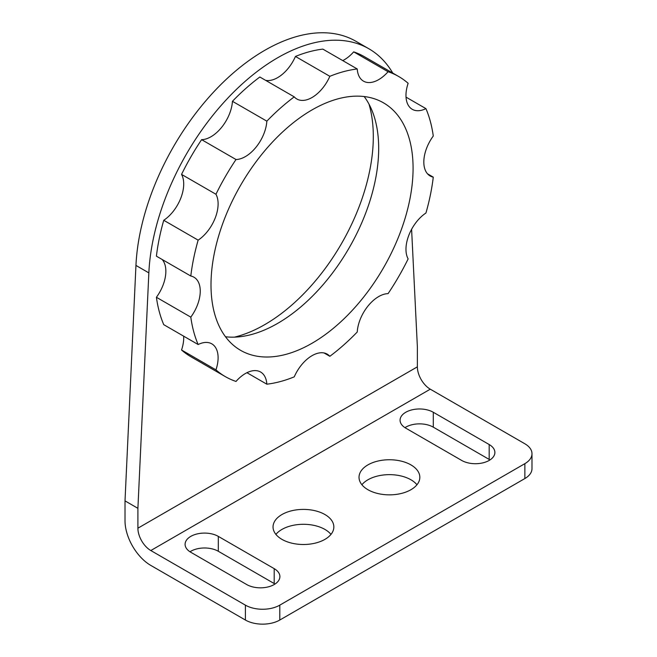 <?xml version="1.0" encoding="UTF-8"?>
<svg xmlns="http://www.w3.org/2000/svg" width="657" height="657" viewBox="0 0 657 657"><rect width="100%" height="100%" fill="white"/><g stroke="black" fill="none" stroke-linecap="round" stroke-linejoin="round"><path stroke-width="0.99" d="M234.508 337.131A153.533 88.646 120 0 0 264.746 324.632A153.533 88.646 120 0 0 369.012 104.159M281.943 539.364A30.403 17.55 0 0 0 315.073 543.167A30.403 17.55 0 0 0 333.846 526.947A30.403 17.55 0 0 0 324.936 514.538A30.403 17.55 0 0 0 291.807 510.735A30.403 17.55 0 0 0 273.041 526.947A30.403 17.55 0 0 0 281.943 539.364M330.972 534.396A30.403 17.55 0 0 0 324.936 529.435A30.403 17.55 0 0 0 275.907 534.396M367.936 489.711A30.403 17.55 0 0 0 401.066 493.522A30.403 17.55 0 0 0 419.831 477.302A30.403 17.55 0 0 0 410.929 464.893A30.403 17.55 0 0 0 377.8 461.083A30.403 17.55 0 0 0 359.026 477.302A30.403 17.55 0 0 0 367.936 489.711M416.965 484.751A30.403 17.55 0 0 0 410.929 479.782A30.403 17.55 0 0 0 361.9 484.751M274.199 568.65L218.305 536.383A19.455 11.235 0 0 0 197.1 533.944A19.455 11.235 0 0 0 185.093 544.324A19.455 11.235 0 0 0 190.793 552.266L246.687 584.541A19.455 11.235 0 0 0 267.892 586.972A19.455 11.235 0 0 0 279.898 576.6A19.455 11.235 0 0 0 274.199 568.65L274.199 583.547L218.305 551.272A19.455 11.235 0 0 0 189.98 551.773M489.186 444.534L433.292 412.268A19.455 11.235 0 0 0 412.087 409.828A19.455 11.235 0 0 0 400.072 420.209A19.455 11.235 0 0 0 405.771 428.15L461.666 460.426A19.455 11.235 0 0 0 482.87 462.857A19.455 11.235 0 0 0 494.885 452.476A19.455 11.235 0 0 0 489.186 444.534L489.186 459.432L433.292 427.157A19.455 11.235 0 0 0 404.958 427.658M392.771 73.083A182.416 105.317 120 0 0 368.848 48.749A182.416 105.317 120 0 0 231.584 94.189A182.416 105.317 120 0 0 148.852 272.877L137.904 508.329L137.904 528.187A18.24 10.528 -120 0 0 150.806 550.533L245.398 605.146A24.325 14.043 0 0 0 279.792 605.146L524.869 463.653A24.325 14.043 0 0 0 531.989 453.716A24.325 14.043 0 0 0 524.869 443.787L430.278 389.182A18.24 10.528 -120 0 1 417.376 366.836L417.376 346.978L411.602 229.309M275.012 584.04A19.455 11.235 0 0 0 274.199 583.547M489.991 459.925A19.455 11.235 0 0 0 489.186 459.432M137.904 508.329L125.011 500.88L125.011 520.746A36.48 21.065 -120 0 0 150.806 565.422L245.398 620.036A24.325 14.043 0 0 0 279.792 620.036L524.869 478.542A24.325 14.043 0 0 0 531.989 468.613L531.989 453.716M368.848 48.749L355.954 41.301A182.416 105.317 120 0 0 218.682 86.749A182.416 105.317 120 0 0 135.95 265.428L125.011 500.88M427.526 173.818L433.275 177.144A173.292 100.053 120 0 1 425.933 213.016A30.403 17.55 120 0 0 408.137 258.907A173.292 100.053 120 0 1 388.073 293.638A30.403 17.55 120 0 0 378.687 296.57A30.403 17.55 120 0 0 357.244 332.007A173.292 100.053 120 0 1 329.847 356.299L324.09 352.973M329.847 356.299A30.403 17.55 120 0 0 327.243 354.156A30.403 17.55 120 0 0 312.042 355.667A30.403 17.55 120 0 0 294.237 376.855A173.292 100.053 120 0 1 266.841 384.197A30.403 17.55 120 0 0 260.599 372.018A30.403 17.55 120 0 0 245.398 373.521A30.403 17.55 120 0 0 236.003 381.438A173.292 100.053 120 0 1 225.392 376.658L190.998 356.8A173.292 100.053 120 0 1 181.546 350A30.403 17.55 120 0 0 183.656 336.17M225.499 336.762A142.889 82.503 120 0 0 277.64 323.392A142.889 82.503 120 0 0 365.612 213.32A142.889 82.503 120 0 0 364.183 96.538M312.042 343.25A142.889 82.503 120 0 0 405.385 217.336A142.889 82.503 120 0 0 383.483 102.829A142.889 82.503 120 0 0 312.042 109.908A142.889 82.503 120 0 0 218.691 235.83A142.889 82.503 120 0 0 240.593 350.329A142.889 82.503 120 0 0 312.042 343.25M156.407 297.276A173.292 100.053 120 0 0 163.749 324.673L198.143 344.531A173.292 100.053 120 0 1 190.801 317.134L156.407 297.276A30.403 17.55 120 0 0 162.156 259.482M163.749 220.284A173.292 100.053 120 0 0 156.407 256.164L190.801 276.022A173.292 100.053 120 0 1 198.143 240.15L163.749 220.284A30.403 17.55 120 0 0 181.546 174.401L215.948 194.258A173.292 100.053 120 0 1 236.003 159.52L201.609 139.662A173.292 100.053 120 0 0 181.546 174.401M259.835 77.009A173.292 100.053 120 0 0 232.438 101.301L266.841 121.159A173.292 100.053 120 0 1 294.237 96.866L259.835 77.009M322.842 49.111A173.292 100.053 120 0 0 295.445 56.453L329.847 76.311A173.292 100.053 120 0 1 357.244 68.969L322.842 49.111M364.29 56.642A173.292 100.053 120 0 0 353.68 51.862L388.073 71.72A173.292 100.053 120 0 1 398.684 76.499L364.29 56.642M406.026 97.137L425.933 108.627A30.403 17.55 120 0 1 412.268 109.317A30.403 17.55 120 0 1 408.137 83.299A173.292 100.053 120 0 0 398.684 76.499M433.275 177.144A30.403 17.55 120 0 1 430.121 175.961A30.403 17.55 120 0 1 433.275 136.024A173.292 100.053 120 0 0 425.933 108.627M181.546 350L215.948 369.858A173.292 100.053 120 0 0 225.392 376.658M215.948 369.858A30.403 17.55 120 0 0 211.809 343.849A30.403 17.55 120 0 0 198.143 344.531M357.244 68.969A30.403 17.55 120 0 0 363.485 81.148A30.403 17.55 120 0 0 388.073 71.72M294.237 96.866A30.403 17.55 120 0 0 296.841 99.002A30.403 17.55 120 0 0 329.847 76.311M236.003 159.52A30.403 17.55 120 0 0 266.841 121.159M198.143 240.15A30.403 17.55 120 0 0 215.948 194.258M190.801 317.134A30.403 17.55 120 0 0 193.955 277.205A30.403 17.55 120 0 0 190.801 276.022M201.609 139.662A30.403 17.55 120 0 0 232.438 101.301M265.592 80.326A30.403 17.55 120 0 0 295.445 56.453M342.757 60.6A30.403 17.55 120 0 0 353.68 51.862M266.841 384.197L246.925 372.7M150.806 550.533L430.278 389.182M433.292 412.268L433.292 427.157M218.305 536.383L218.305 551.272M524.869 463.653L524.869 478.542M279.792 605.146L279.792 620.036M245.398 605.146L245.398 620.036M137.904 528.187L417.376 366.836M148.852 272.877L135.95 265.428"/></g></svg>
